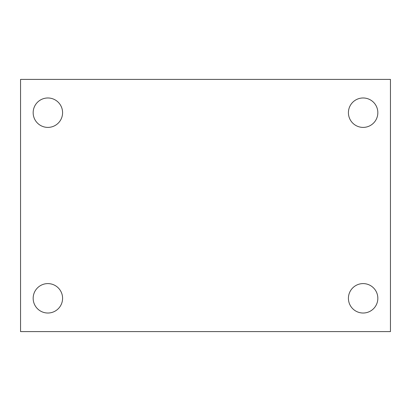 <?xml version="1.0" encoding="UTF-8"?>
<svg xmlns="http://www.w3.org/2000/svg" width="411" height="411" viewBox="0 0 411 411"><rect width="100%" height="100%" fill="white"/><g stroke="black" fill="none" stroke-linecap="round" stroke-linejoin="round"><path stroke-width="0.62" d="M20.55 79.4L390.45 79.4L390.45 331.6L20.55 331.6L20.55 79.4M47.871 283.6A14.714 14.714 0 0 1 62.585 298.309A14.714 14.714 0 0 1 47.871 313.023A14.714 14.714 0 0 1 33.163 298.309A14.714 14.714 0 0 1 47.871 283.6M363.129 283.6A14.714 14.714 0 0 1 377.837 298.309A14.714 14.714 0 0 1 363.129 313.023A14.714 14.714 0 0 1 348.415 298.309A14.714 14.714 0 0 1 363.129 283.6M363.129 97.977A14.714 14.714 0 0 1 377.837 112.691A14.714 14.714 0 0 1 363.129 127.4A14.714 14.714 0 0 1 348.415 112.691A14.714 14.714 0 0 1 363.129 97.977M47.871 97.977A14.714 14.714 0 0 1 62.585 112.691A14.714 14.714 0 0 1 47.871 127.4A14.714 14.714 0 0 1 33.163 112.691A14.714 14.714 0 0 1 47.871 97.977"/></g></svg>
